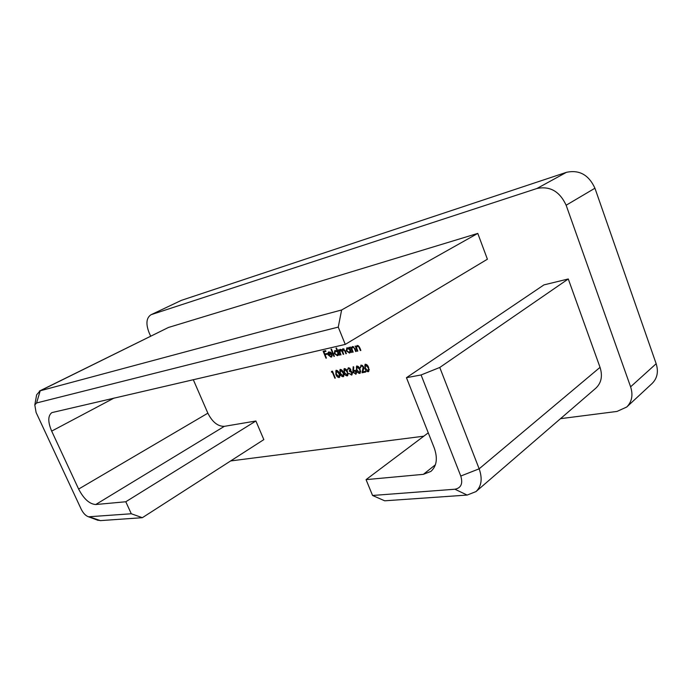<?xml version="1.0" encoding="UTF-8"?>
<svg xmlns="http://www.w3.org/2000/svg" width="692" height="692" viewBox="0 0 692 692"><rect width="100%" height="100%" fill="white"/><g stroke="black" fill="none" stroke-linecap="round" stroke-linejoin="round"><path stroke-width="1.04" d="M368.231 371.734C366.639 371.526 365.514 370.41 364.866 368.36L365.212 364.217C366.821 364.399 367.971 365.514 368.654 367.59L368.231 371.734L368.827 371.344L367.383 370.938M359.728 373.429C358.162 373.23 357.046 372.114 356.397 370.082L356.717 365.982C358.3 366.163 359.433 367.27 360.117 369.32L359.728 373.429L360.316 373.049L358.914 372.651M348.673 368.429L347.505 369.839L348.379 367.712L350.697 369.217L350.645 370.791L352.306 372.452L351.865 374.9L348.725 373.386L351.069 374.372L351.847 372.616L349.581 371.466L349.296 370.748L350.204 369.312L348.673 368.429L349.27 368.058L348.379 368.551M343.137 376.733C341.614 376.534 340.533 375.436 339.884 373.438L340.153 369.416C341.692 369.597 342.8 370.696 343.483 372.711L343.137 376.733L343.734 376.362L342.393 375.99M331.503 372.175L331.52 371.405L332.48 371.206L335.3 378.109L334.833 378.195L332.307 372.011L331.503 372.175L332.117 371.275M352.661 352.254L350.55 347.029L351.424 347.86L352.531 346.484L355.1 348.794L356.181 351.467L355.688 351.579L354.157 347.938L352.41 347.263L351.899 348.837L353.154 352.142L352.661 352.254L353.084 351.994M340.533 354.953L338.44 349.797L339.279 350.584L340.23 349.287L341.978 350.256L342.912 348.673L345.247 350.844L346.381 353.647L345.896 353.759L344.763 350.948L342.834 349.434L342.877 352.237L343.69 354.243L343.206 354.356L342.142 351.726L340.17 350.031L340.127 352.678L341.009 354.84L340.533 354.953L340.948 354.693M333.933 356.415L331.01 349.226L331.485 349.123L334.409 356.311L333.933 356.415L334.348 356.164M325.967 358.188L323.129 351.242L325.655 350.662L325.949 351.372L323.882 351.847L324.756 353.984L326.823 353.517L327.117 354.235L325.05 354.702L326.434 358.084L325.967 358.188L326.373 357.946M181.365 300.363L150.917 314.791L181.365 300.363L566.428 172.334C579.291 169.583 588.797 174.877 594.938 188.224L656.163 363.724C658.637 371.708 657.296 378.29 652.123 383.472L626.71 407.034L616.979 411.437L560.503 418.669M423.807 436.185L230.67 460.933M626.71 407.034C631.926 401.801 633.223 395.063 630.611 386.819L656.163 363.724M594.938 188.224L566.143 205.23L630.611 386.819M566.143 205.23C559.707 191.381 549.967 185.811 536.914 188.501L566.428 172.334M151.583 314.531L536.914 188.501M150.917 314.791C146.341 317.913 145.718 323.821 149.04 332.523L150.64 336.165M460.777 476.044L479.158 468.813C482.601 478.665 481.546 486.26 475.975 491.597L467.143 495.065L384.691 500.809L372.564 495.472L454.921 489.227C461.097 488.007 463.052 483.613 460.777 476.044L421.082 374.96L439.766 367.469L479.158 468.813L600.042 367.357L568.279 278.971L543.947 284.888L406.455 377.685L434.195 447.828C437.872 458.242 436.764 466.105 430.874 471.425L423.357 474.34L366.059 479.625L428.27 432.829M600.042 367.357C602.775 375.998 601.365 382.953 595.803 388.212L475.975 491.597M330.811 356.527L331.779 355.134L332.316 355.333L331.122 357.141L328.129 354.944L327.878 353.145L328.553 352.02L330.932 352.513L332.073 354.192L328.648 354.961L330.811 356.527M336.027 348.076L336.502 347.964L339.435 355.195L338.596 354.408L337.411 355.74L334.305 353.525L334.816 350.593L337.272 351.147L336.027 348.076M348.941 347.401L349.434 347.289L351.536 352.505L350.68 351.709L349.46 353.067L346.303 350.827L346.83 347.86L349.33 348.361L348.941 347.401M357.314 351.216L355.195 345.974L356.077 346.804L357.193 345.42L359.788 347.739L360.861 350.429L360.368 350.541L358.828 346.882L357.063 346.199L356.553 347.791L357.807 351.112L357.314 351.216L357.747 350.956M339.071 377.547C337.566 377.348 336.485 376.249 335.836 374.268L336.104 370.263C337.627 370.436 338.725 371.535 339.409 373.542L339.071 377.547L339.668 377.175L338.345 376.803M347.228 375.92C345.697 375.721 344.607 374.614 343.959 372.607L344.244 368.568C345.792 368.75 346.908 369.848 347.583 371.872L347.228 375.92L347.825 375.54L346.467 375.159M352.903 370.263L353.214 366.708L353.75 367.011L353.465 370.159L356.458 371.742L356.06 374.078L353.119 372.426L352.903 370.263L353.491 369.891M361.38 365.8L360.272 367.807L361.112 365.065L363.637 366.838L362.928 371.803L365.506 371.284L365.8 372.019L362.046 372.772L363.162 367.002L361.38 365.8L361.977 365.428L361.042 365.938M36.278 396.767L36.633 394.795L40.197 390.79L341.623 309.981L338.258 327.108L36.589 402.96L34.808 404.932L36.079 412.432L81.224 509.226C83.274 513.274 85.696 515.799 88.507 516.794L131.29 513.758L125.797 501.761L95.73 504.529C89.476 504.07 83.775 498.915 78.629 489.071L207.859 413.176L193.284 379.666M207.859 413.176C212.349 422.085 217.842 426.471 224.346 426.341L95.73 504.529M131.29 513.758L142.353 517.694L263.834 439.61L255.893 421.004L224.346 426.341M39.375 391.092L168.433 327.472L40.197 390.79L36.589 402.96M78.629 489.071L51.675 431.116C47.774 421.835 47.843 415.658 51.891 412.605L345.256 344.408L487.402 259.215L477.783 233.403L168.433 327.472M439.766 367.469L568.279 278.971M421.082 374.96L406.455 377.685M366.059 479.625L372.564 495.472M341.623 309.981L477.783 233.403M345.256 344.408L338.258 327.108M142.353 517.694L100.409 520.618L96.352 519.709M125.797 501.761L255.893 421.004M325.249 354.581L324.981 353.941M324.081 351.735L323.813 351.086M325.863 351.173L323.882 351.847M327.031 354.027L325.05 354.702M331.165 356.38L332.298 355.325M331.875 356.735L331.122 357.141M331.728 356.778L330.343 356.544M328.847 354.84L328.129 354.944M328.449 353.249L328.484 352.782L327.878 353.145M328.484 352.782L328.882 351.882M331.987 353.984L328.648 354.961M330.378 352.098L328.925 352.609L328.44 354.321L331.347 353.664L328.925 352.609M329.868 352.116L329.262 352.479M338.163 355.333L337.411 355.74M338.016 355.377L336.546 355.091M334.643 351.951L335.144 350.455M338.336 352.488L335.525 351.052L334.79 353.422L337.168 355.108L338.734 353.474M336.623 350.662L335.188 351.181M336.13 350.688L335.525 351.052M337.514 354.97L337.921 352.738M339.694 351.026L339.469 350.472M339.53 349.737L340.135 349.373L339.279 350.584M342.436 349.979L341.978 350.256M342.592 349.659L342.938 348.673M344.036 348.95L343.085 349.33M343.69 348.967L343.241 349.235M341.355 349.572L340.403 349.944M341.009 349.581L340.576 349.841M351.112 351.45L350.68 351.709M350.23 352.652L349.46 353.067M350.057 352.695L348.534 352.401M346.631 349.296L347.159 347.713M349.763 348.102L349.33 348.361M350.429 349.754L349.996 350.022L347.566 348.31L346.787 350.723L349.218 352.418L350.818 350.723M348.768 347.938L347.202 348.457M349.988 348.664L349.512 348.258M348.163 347.946L347.566 348.31M349.581 352.28L349.996 350.022M351.856 348.413L351.597 347.756M352.444 346.502L351.424 347.86M356.12 351.32L355.688 351.579M353.759 346.761L352.704 347.142M353.309 346.778L352.41 347.263M356.51 347.375L356.242 346.701M357.098 345.446L356.077 346.804M360.8 350.273L360.368 350.541M359.26 346.623L358.828 346.882M358.447 345.706L357.366 346.087M357.972 345.715L357.063 346.199M332.679 371.682L332.099 371.803M335.784 371.639L336.078 370.263M337.445 370.618L336.572 370.869M339.391 376.457L340.031 375.773M336.407 370.964L336.303 374.164L339.045 376.733L339.443 375.419L338.933 373.628L336.407 370.964L337.004 370.601M339.928 375.116L339.443 375.419M339.824 370.825L340.127 369.424M341.511 369.779L340.62 370.03M343.457 375.644L344.097 374.934M340.464 370.125L340.352 373.343L343.111 375.92L343.517 374.597L342.998 372.806L340.464 370.125L341.061 369.762M344.002 374.286L343.517 374.597M343.907 370.004L344.209 368.577M345.619 368.94L344.702 369.191M347.548 374.822L348.206 374.087M344.555 369.286L344.434 372.512L347.211 375.099L347.618 373.767L347.107 371.967L344.555 369.286L345.152 368.914M348.111 373.455L347.618 373.767M347.981 369.545L347.505 369.839M348.033 369.026L348.318 367.729M352.133 374.666L351.354 375.099M351.951 374.718L350.463 374.363M351.501 374.208L352.513 373.282M351.302 371.128L349.581 371.466M350.178 371.085L349.927 370.471M349.806 370.549L350.835 369.684M349.771 368.058L349.27 368.058M356.337 373.836L355.636 374.242M356.224 373.862L354.823 373.49M353.551 372.158L353.119 372.426M353.517 371.344L353.474 370.159M355.965 373.135L356.665 372.478M355.454 370.393L353.872 370.843L353.621 372.357L355.368 373.516L355.991 371.881L353.872 370.843M354.788 370.341L354.192 370.722M356.345 367.487L356.665 365.99M358.145 366.371L357.159 366.622M360.039 372.322L360.731 371.509M357.029 366.708L356.882 369.978L359.719 372.59L360.134 371.249L359.624 369.424L357.029 366.708L357.626 366.327M360.636 370.921L360.134 371.249M360.714 367.53L360.272 367.807M360.644 366.544L360.99 365.099M365.705 371.777L362.046 372.772M362.634 372.391L363.594 369.018L362.997 369.398M363.594 369.018L363.862 367.971M363.594 366.734L363.162 367.002M362.608 365.471L361.977 365.428M365.298 368.083L364.866 368.36M364.822 365.783L365.142 364.234M366.673 364.615L365.635 364.874M368.551 370.609L369.26 369.744M365.523 364.943L365.359 368.256L368.231 370.886L368.663 369.528L368.144 367.686L365.523 364.943L366.12 364.572M368.577 367.409L368.144 367.686M369.173 369.199L368.663 369.528M423.357 474.34L435.398 464.782M114.163 398.012L51.675 431.116M454.921 489.227L467.143 495.065M100.409 520.618L89.631 516.915M342.583 351.458L342.142 351.726M355.126 348.855L354.693 349.123M359.805 347.799L359.373 348.067M34.808 404.932L36.633 394.795M88.507 516.794L98.134 520.367M342.834 349.434L343.44 349.071M340.17 350.031L340.775 349.668M336.165 371.059L336.762 370.696M339.045 376.733L339.642 376.362M340.222 370.229L340.819 369.857M343.111 375.92L343.708 375.548M344.305 369.381L344.901 369.009M347.211 375.099L347.808 374.727M355.688 373.386L356.285 373.014M356.769 366.812L357.366 366.431M359.719 372.59L360.307 372.218M365.255 365.056L365.852 364.675M368.231 370.886L368.827 370.505"/></g></svg>
